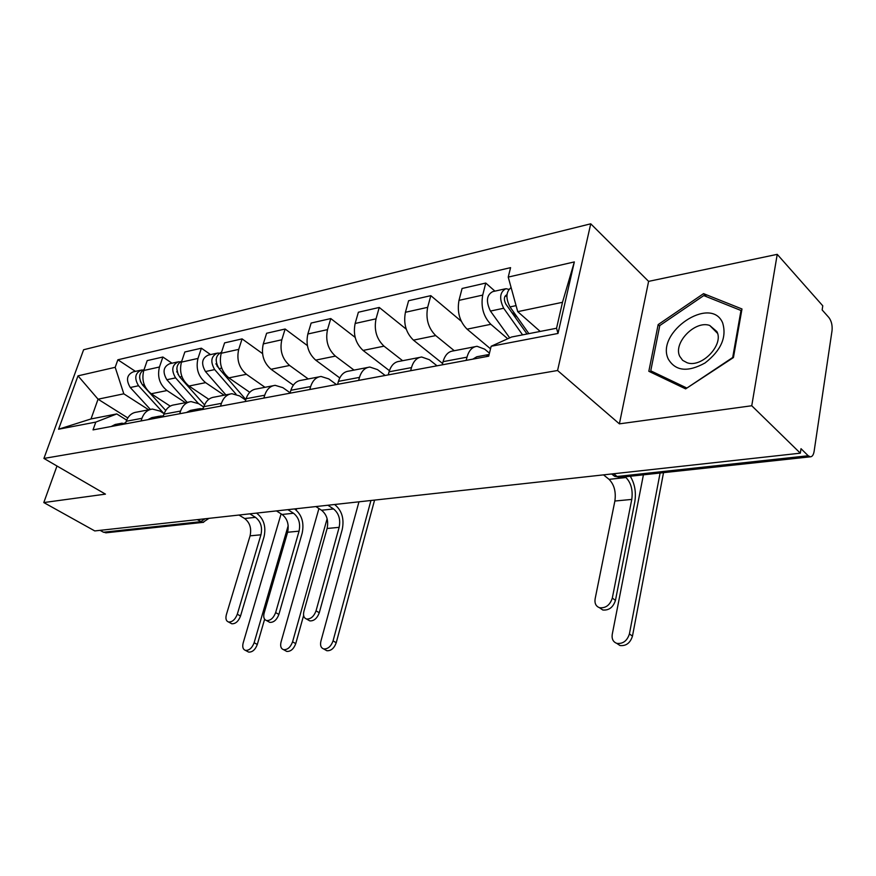 <?xml version="1.0" encoding="UTF-8"?>
<svg xmlns="http://www.w3.org/2000/svg" width="876" height="876" viewBox="0 0 876 876"><rect width="100%" height="100%" fill="white"/><g stroke="black" fill="none" stroke-linecap="round" stroke-linejoin="round"><path stroke-width="1.31" d="M751.75 405.752L777.231 254.347L648.601 281.371L590.742 223.807L83.614 349.743L43.92 458.433L557.574 370.504L619.387 423.853L751.75 405.752L800.325 453.177L94.772 530.933L43.8 502.561L105.448 494.13L43.92 458.433M777.231 254.347L822.772 305.812L822.148 309.94L828.926 317.572C831.477 321.032 832.518 325.401 832.036 330.668L814.111 451.403C813.486 454.972 812.205 456.779 810.278 456.823L619.288 477.431L617.065 476.5L808.198 455.75L810.278 456.823M106.642 532.75L103.488 532.236L200.637 521.691L205.094 518.778M100.105 530.352L103.488 532.236M56.984 466.01L43.8 502.561M808.198 455.75L801.014 448.698L800.325 453.177M507.73 338.76L490.845 324.306C483.41 316.597 480.705 306.852 482.709 295.092L485.764 283.058L462.079 288.489L458.991 300.369C456.944 311.987 459.637 321.591 467.083 329.168L490.527 348.801M475 346.71L453.22 350.926C448.359 351.473 444.975 355.054 443.059 361.668L466.996 357.167C468.879 350.466 472.252 346.852 477.081 346.305L484.658 349.152L489.454 353.148M466.996 357.167L466.185 360.375M494.929 291.139L485.764 283.058M443.059 361.668L442.238 364.832M454.272 350.718L435.722 335.585C428.265 328.171 425.572 318.755 427.663 307.334L430.806 295.65L408.599 300.731L405.424 312.283C403.299 323.562 405.982 332.847 413.45 340.14L442.588 363.474M410.647 370.723L411.479 367.602C413.428 361.109 416.834 357.572 421.717 357.014L429.35 359.707L437.014 365.807M461.247 321.218L430.806 295.65M419.615 357.419L399.357 361.339C394.463 361.908 391.024 365.401 389.075 371.818L388.232 374.895M402.621 360.704L384.006 346.162C376.538 339.023 373.877 329.913 376.034 318.82L379.253 307.454L358.383 312.239L355.141 323.474C352.962 334.435 355.601 343.425 363.08 350.433L389.426 370.668M358.623 380.414L359.478 377.392C361.459 371.074 364.909 367.624 369.825 367.044L377.49 369.606L385.166 375.465M406.245 329.168L379.253 307.454M367.701 367.46L348.823 371.106C343.896 371.687 340.446 375.103 338.443 381.345L337.589 384.334M354.035 370.099L335.399 356.105C327.931 349.228 325.292 340.403 327.514 329.617L330.789 318.557L311.144 323.058L307.848 333.997C305.615 344.651 308.232 353.367 315.699 360.124L339.779 377.939M309.775 389.513L310.651 386.579C312.655 380.436 316.137 377.063 321.065 376.472L328.752 378.903L336.439 384.553M355.152 337.391L330.789 318.557M318.941 376.888L301.322 380.283C296.384 380.885 292.902 384.225 290.876 390.291L290 393.204M308.232 378.947L289.617 365.467C282.16 358.842 279.564 350.28 281.82 339.779L285.138 329.015L266.622 333.252L263.282 343.907C261.004 354.287 263.588 362.73 271.045 369.267L293.329 385.177M263.84 398.076L264.716 395.218C266.753 389.24 270.246 385.944 275.184 385.341L282.871 387.663L290.12 392.798M307.366 345.571L285.138 329.015M273.049 385.758L256.58 388.933C251.631 389.546 248.138 392.809 246.101 398.711L245.214 401.547M265.001 387.312L246.43 374.293C238.995 367.898 236.421 359.587 238.721 349.371L242.083 338.881L224.584 342.888L221.212 353.269C218.901 363.376 221.464 371.577 228.877 377.885L249.748 392.306M220.544 406.135L221.431 403.354C223.489 397.54 226.994 394.32 231.932 393.707L239.597 395.919L245.674 400.08M262.515 353.586L242.083 338.881M229.797 394.112L214.368 397.102C209.43 397.726 205.926 400.912 203.867 406.661L202.969 409.41M224.125 395.218L205.608 382.648C198.206 376.461 195.676 368.391 197.998 358.426L201.392 348.199L184.836 351.988L181.441 362.116C179.098 371.961 181.628 379.943 189.008 386.042L208.795 399.303M179.679 413.757L180.576 411.041C182.646 405.369 186.15 402.226 191.077 401.602L198.732 403.716L203.736 407.044M210.569 354.605L201.392 348.199M188.942 402.018L174.477 404.811C169.55 405.446 166.046 408.555 163.976 414.162L163.067 416.845M185.405 402.697L166.987 390.543C159.618 384.553 157.122 376.713 159.465 367L162.87 357.025L147.19 360.616L143.774 370.493C141.419 380.096 143.916 387.849 151.252 393.762L170.218 406.125M141.047 420.951L141.945 418.312C144.025 412.782 147.518 409.705 152.435 409.07L160.056 411.096L164.13 413.724M172.014 363.212L162.87 357.025M150.311 409.486L136.711 412.114C131.805 412.749 128.312 415.793 126.232 421.268L125.323 423.885M517.727 311.648L508.233 277.09L574.338 261.924L558.001 333.449L491.151 346.272L511.595 337.008L556.545 328.248L562.491 302.308L517.727 311.648L540.196 331.435M127.808 417.94L98.046 399.193L91.016 418.947L116.782 413.932L95.791 422.101L93.031 429.897L488.699 356.182L491.151 346.272M95.791 422.101L58.572 429.229L78.008 375.848L115.194 367.307L123.801 393.817L98.046 399.193L78.008 375.848M508.233 277.09L510.577 267.64L117.866 359.784L115.194 367.307M590.742 223.807L557.574 370.504M648.601 281.371L619.387 423.853M648.831 371.293L685.634 388.878L733.442 357.55L741.983 308.976L703.548 293.635L658.161 324.591L648.831 371.293M148.69 409.793L123.801 393.817M116.782 413.932L126.67 420.13M135.452 371.369L117.866 359.784M574.338 261.924L562.491 302.308M558.001 333.449L556.545 328.248M91.016 418.947L58.572 429.229M659.672 326.058L658.161 324.591M706.505 296.679L703.548 293.635M630.282 476.248C634.804 483.782 636.315 492.323 634.793 501.871L615.456 600.367C613.156 607.375 608.929 610.572 602.787 609.992L599.458 607.692M631.771 499.419L614.875 501.028L595.132 598.823C594.454 603.433 595.954 606.4 599.622 607.736C605.765 608.316 609.992 605.097 612.313 598.089L631.771 499.419C633.019 490.089 631.07 482.796 625.935 477.53L625.07 476.807M489.136 354.441L486.202 356.641M488.983 354.484L476.818 356.762L472.865 359.127M614.875 501.028C616.146 491.786 614.196 484.559 609.05 479.347L603.542 474.869M663.515 472.668L632.472 636.107C630.26 643.017 626.099 646.159 620 645.535L616.693 643.334M643.411 474.836L612.247 634.333C611.601 638.998 613.156 642.02 616.912 643.4C623.011 644.002 627.172 640.849 629.406 633.939L660.099 473.029M528.885 333.636L509.996 306.918C505.583 298.212 505.956 291.763 511.102 287.547M517.256 317.189L511.628 312.261M527.024 333.997L505.835 304.082C503.612 299.406 503.974 296.274 506.93 294.697L506.974 294.697M522.578 334.862L503.678 308.253C499.035 298.519 499.78 291.993 505.912 288.686L508.836 289.354M509.679 337.873L490.45 311.068C485.808 301.41 486.563 294.927 492.717 291.631L504.937 288.905M722.612 322.773C710.633 294.807 655.259 332.628 668.3 359.094C675.516 371.15 687.759 372.442 705.016 362.982C721.112 350.455 726.97 337.052 722.612 322.773M716.864 331.555L709.713 325.456C695.062 320.09 672.932 342.998 679.743 356.335L682.656 360.343L687.134 362.763C701.709 368.15 724.134 344.739 716.864 331.555M686.434 387.838L650.748 370.833L659.77 325.565L703.767 295.584L740.986 310.487L732.697 357.507L686.762 388.145M653.835 373.68L650.748 370.833M741.6 311.133L740.986 310.487M334.588 504.51L334.763 504.631C341.859 510.478 344.356 518.712 342.264 529.356L319.28 612.74C317.134 618.401 313.98 621.117 309.786 620.887L308.111 619.923M339.143 527.341L327.109 528.48L303.906 611.371C302.965 615.467 303.841 618.007 306.534 619.014C310.717 619.244 313.882 616.518 316.039 610.846L339.143 527.341C340.698 519.413 338.837 513.292 333.559 508.945L327.898 505.244M201.425 408.764L199.739 408.654L195.666 410.778M198.556 408.873L190.508 410.384L186.435 412.497M203.462 407.92L200.067 409.957M327.109 528.48C328.675 520.629 326.814 514.54 321.536 510.237L315.875 506.569M374.578 500.097L336.231 642.71C334.161 648.306 331.029 650.977 326.847 650.726L325.16 649.773M358.963 501.817L320.901 641.177C319.981 645.316 320.912 647.89 323.66 648.93C327.843 649.182 330.975 646.499 333.055 640.893L370.942 500.503M245.838 399.555L219.066 368.665C214.576 360.835 215.419 355.327 221.584 352.13M216.766 364.525L215.846 363.89M217.927 367.077L216.996 366.004L216.131 359.707M236.027 394.167L214.675 369.595C210.141 361.613 211.061 356.105 217.434 353.072L219.23 353.148M225.855 394.879L205.466 371.544C200.943 363.628 201.863 358.153 208.236 355.119L216.427 353.291M294.566 508.912L294.752 509.033C301.826 514.716 304.3 522.742 302.176 533.123L278.886 614.426C276.772 619.923 273.739 622.562 269.775 622.365L268.275 621.522M299.055 531.163L287.613 532.258L264.136 613.08C263.172 617.098 263.972 619.584 266.534 620.547C270.487 620.745 273.52 618.084 275.644 612.587L299.055 531.163C300.643 523.443 298.793 517.464 293.526 513.248L287.865 509.657M162.126 416.067L160.571 415.98L156.508 418.071M159.388 416.209L151.833 417.622L147.77 419.703M163.549 415.432L160.669 417.294M287.613 532.258C289.211 524.582 287.372 518.658 282.105 514.475L276.444 510.916M303.622 615.478L295.749 643.608C293.701 649.039 290.701 651.645 286.748 651.426L285.237 650.594M318.93 508.551L281.032 642.108C280.09 646.17 280.933 648.689 283.561 649.674C287.514 649.893 290.514 647.287 292.573 641.845L327.12 518.745M204.535 404.909L179.744 377.009C175.375 369.792 176.065 364.46 181.814 361M177.237 372.212L176.645 371.818M178.156 374.665L176.821 368.796M198.425 403.529L175.583 377.885C171.094 370.143 172.024 364.777 178.386 361.788L180.051 361.821M187.136 402.369L166.856 379.735C162.378 372.048 163.319 366.715 169.67 363.726L177.379 362.007M256.537 513.106L256.712 513.226C263.775 518.745 266.227 526.575 264.07 536.703L240.528 616.025C238.447 621.358 235.534 623.942 231.79 623.778L230.421 623.033M260.949 534.798L250.076 535.838L226.358 614.711C225.373 618.653 226.107 621.084 228.548 622.004C232.293 622.168 235.206 619.573 237.297 614.24L260.949 534.798C262.559 527.253 260.741 521.439 255.474 517.344L249.835 513.851M124.929 422.988L119.432 424.98M122.301 423.152L115.205 424.477L111.153 426.524M125.772 422.571L123.374 424.247M250.076 535.838C251.686 528.348 249.868 522.578 244.623 518.504L238.973 515.044M264.618 619.233L257.303 644.462C255.277 649.74 252.387 652.281 248.642 652.094L247.284 651.361M281.108 513.851L243.156 643.006C242.192 646.981 242.959 649.445 245.466 650.386C249.2 650.572 252.091 648.021 254.128 642.743L288.193 525.655M165.728 410.461L142.481 384.914C138.255 378.246 138.802 373.088 144.135 369.453M140.62 382.024L139.602 377.567M163.976 413.625L138.539 385.747C134.094 378.224 135.035 372.99 141.386 370.044L142.93 370.055M150.398 409.453L130.272 387.51C125.826 380.031 126.779 374.829 133.119 371.895L140.379 370.263M296.668 508.682L296.241 510.139M151.252 393.762L166.987 390.543M189.008 386.042L205.608 382.648M228.877 377.885L246.43 374.293M271.045 369.267L289.617 365.467M315.699 360.124L335.399 356.105M363.08 350.433L384.006 346.162M413.45 340.14L435.722 335.585M467.083 329.168L490.845 324.306M163.976 414.162L180.576 411.041M203.867 406.661L221.431 403.354M246.101 398.711L264.716 395.218M290.876 390.291L310.651 386.579M338.443 381.345L359.478 377.392M389.075 371.818L411.479 367.602M126.232 421.268L141.945 418.312M181.441 362.116L197.998 358.426M221.212 353.269L238.721 349.371M263.282 343.907L281.82 339.779M307.848 333.997L327.514 329.617M355.141 323.474L376.034 318.82M405.424 312.283L427.663 307.334M458.991 300.369L482.709 295.092M143.774 370.493L159.465 367M611.656 473.971L614.591 476.303L617.065 476.5L613.715 473.741M197.209 519.643L202.936 522.359L208.948 518.351M203.67 522.293L105.755 532.838M620.131 477.343L614.591 476.303L611.733 473.96M612.313 598.089L615.456 600.367M625.935 477.53L609.05 479.347M629.406 633.939L632.472 636.107M509.996 306.918L516.073 305.625M504.883 296.406L506.875 295.968M490.45 311.068L503.678 308.253M316.039 610.846L319.28 612.74M333.559 508.945L321.536 510.237M333.055 640.893L336.231 642.71M219.066 368.665L221.716 368.095M205.466 371.544L214.675 369.595M275.644 612.587L278.886 614.426M293.526 513.248L282.105 514.475M292.573 641.845L295.749 643.608M179.744 377.009L181.901 376.549M166.856 379.735L175.583 377.885M237.297 614.24L240.528 616.025M255.474 517.344L244.623 518.504M254.128 642.743L257.303 644.462M142.481 384.914L144.19 384.553M130.272 387.51L138.539 385.747M602.787 609.992L599.622 607.736M620 645.535L616.912 643.4M717.532 333.34L709.713 325.456M309.786 620.887L306.534 619.014M326.847 650.726L323.66 648.93M269.775 622.365L266.534 620.547M286.748 651.426L283.561 649.674M231.79 623.778L228.548 622.004M248.642 652.094L245.466 650.386"/></g></svg>
